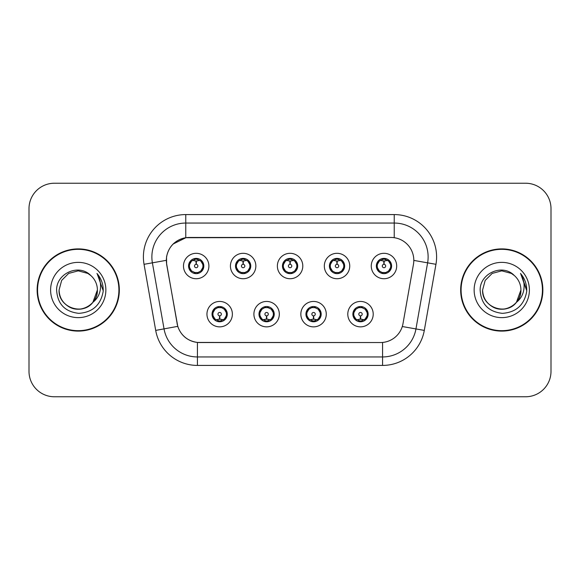 <?xml version="1.0" encoding="UTF-8"?>
<svg xmlns="http://www.w3.org/2000/svg" width="580" height="580" viewBox="0 0 580 580"><rect width="100%" height="100%" fill="white"/><g stroke="black" fill="none" stroke-linecap="round" stroke-linejoin="round"><path stroke-width="0.87" d="M279.321 314.15A12.709 12.709 0 0 1 266.611 326.859A12.709 12.709 0 0 1 253.902 314.15A12.709 12.709 0 0 1 266.611 301.44A12.709 12.709 0 0 1 279.321 314.15M258.985 314.15A7.627 7.627 0 0 0 266.611 321.777A7.627 7.627 0 0 0 274.238 314.15A7.627 7.627 0 0 0 266.611 306.523A7.627 7.627 0 0 0 258.985 314.15L261.942 319.065A6.779 6.779 0 0 1 261.942 309.234L259.057 314.15M326.272 314.15A12.709 12.709 0 0 1 313.555 326.859A12.709 12.709 0 0 1 300.846 314.15A12.709 12.709 0 0 1 313.555 301.44A12.709 12.709 0 0 1 326.272 314.15M305.928 314.15A7.627 7.627 0 0 0 313.555 321.777A7.627 7.627 0 0 0 321.182 314.15A7.627 7.627 0 0 0 313.555 306.523A7.627 7.627 0 0 0 305.928 314.15L308.894 319.065A6.779 6.779 0 0 1 308.894 309.234L306.001 314.15M373.215 314.15A12.709 12.709 0 0 1 360.506 326.859A12.709 12.709 0 0 1 347.79 314.15A12.709 12.709 0 0 1 360.506 301.44A12.709 12.709 0 0 1 373.215 314.15M352.879 314.15A7.627 7.627 0 0 0 360.506 321.777A7.627 7.627 0 0 0 368.133 314.15A7.627 7.627 0 0 0 360.506 306.523A7.627 7.627 0 0 0 352.879 314.15L355.837 319.065A6.779 6.779 0 0 1 355.837 309.234L352.945 314.15M232.377 314.15A12.709 12.709 0 0 1 219.668 326.859A12.709 12.709 0 0 1 206.951 314.15A12.709 12.709 0 0 1 219.668 301.44A12.709 12.709 0 0 1 232.377 314.15M212.041 314.15A7.627 7.627 0 0 0 219.668 321.777A7.627 7.627 0 0 0 227.295 314.15A7.627 7.627 0 0 0 219.668 306.523A7.627 7.627 0 0 0 212.041 314.15L214.999 319.065A6.779 6.779 0 0 1 214.999 309.234L212.106 314.15M255.852 266.017A12.709 12.709 0 0 1 243.136 278.726A12.709 12.709 0 0 1 230.427 266.017A12.709 12.709 0 0 1 243.136 253.308A12.709 12.709 0 0 1 255.852 266.017M235.509 266.017A7.627 7.627 0 0 0 243.136 273.644A7.627 7.627 0 0 0 250.763 266.017A7.627 7.627 0 0 0 243.136 258.39A7.627 7.627 0 0 0 235.509 266.017M302.796 266.017A12.709 12.709 0 0 1 290.087 278.726A12.709 12.709 0 0 1 277.37 266.017A12.709 12.709 0 0 1 290.087 253.308A12.709 12.709 0 0 1 302.796 266.017M282.46 266.017A7.627 7.627 0 0 0 290.087 273.644A7.627 7.627 0 0 0 297.714 266.017A7.627 7.627 0 0 0 290.087 258.39A7.627 7.627 0 0 0 282.46 266.017M349.74 266.017A12.709 12.709 0 0 1 337.031 278.726A12.709 12.709 0 0 1 324.321 266.017A12.709 12.709 0 0 1 337.031 253.308A12.709 12.709 0 0 1 349.74 266.017M329.404 266.017A7.627 7.627 0 0 0 337.031 273.644A7.627 7.627 0 0 0 344.658 266.017A7.627 7.627 0 0 0 337.031 258.39A7.627 7.627 0 0 0 329.404 266.017M396.691 266.017A12.709 12.709 0 0 1 383.974 278.726A12.709 12.709 0 0 1 371.265 266.017A12.709 12.709 0 0 1 383.974 253.308A12.709 12.709 0 0 1 396.691 266.017M376.348 266.017A7.627 7.627 0 0 0 383.974 273.644A7.627 7.627 0 0 0 391.601 266.017A7.627 7.627 0 0 0 383.974 258.39A7.627 7.627 0 0 0 376.348 266.017M208.901 266.017A12.709 12.709 0 0 1 196.192 278.726A12.709 12.709 0 0 1 183.483 266.017A12.709 12.709 0 0 1 196.192 253.308A12.709 12.709 0 0 1 208.901 266.017M188.565 266.017A7.627 7.627 0 0 0 196.192 273.644A7.627 7.627 0 0 0 203.819 266.017A7.627 7.627 0 0 0 196.192 258.39A7.627 7.627 0 0 0 188.565 266.017M166.714 264.313A22.881 22.881 0 0 1 189.247 237.459L390.927 237.459A22.881 22.881 0 0 1 413.46 264.313L402.998 323.633A22.881 22.881 0 0 1 380.465 342.541L199.701 342.541A22.881 22.881 0 0 1 177.168 323.633L166.714 264.313M37.134 290A41.1 41.1 0 0 0 78.235 331.1A41.1 41.1 0 0 0 119.335 290A41.1 41.1 0 0 0 78.235 248.9A41.1 41.1 0 0 0 37.134 290M460.665 290A41.1 41.1 0 0 0 501.765 331.1A41.1 41.1 0 0 0 542.865 290A41.1 41.1 0 0 0 501.765 248.9A41.1 41.1 0 0 0 460.665 290M380.378 342.541L197.425 342.432C187.702 341.055 181.156 335.748 177.792 326.511L166.627 264.313L166.532 256.954C168.729 246.348 175.138 239.939 185.767 237.713L390.84 237.459M173.123 244.028L185.948 237.691M144.043 264.306A42.369 42.369 0 0 1 185.767 214.578L394.233 214.578A42.369 42.369 0 0 1 435.957 264.306L424.299 330.404A42.369 42.369 0 0 1 382.575 365.422L197.425 365.422A42.369 42.369 0 0 1 155.701 330.404L144.043 264.306L152.388 262.834A33.894 33.894 0 0 1 185.767 223.054L394.233 223.054A33.894 33.894 0 0 1 427.612 262.834L415.954 328.933A33.894 33.894 0 0 1 382.575 356.946L197.425 356.946A33.894 33.894 0 0 1 164.046 328.933L152.388 262.834A33.894 33.894 0 0 1 151.873 256.954M199.621 342.541L197.425 342.432L197.425 365.422M155.701 330.404L177.741 326.359M177.226 324.351L177.088 323.633M152.388 262.834L166.279 260.34M551 208.648A25.419 25.419 0 0 0 525.582 183.229L54.419 183.229A25.419 25.419 0 0 0 29 208.648L29 371.352A25.419 25.419 0 0 0 54.419 396.771L525.582 396.771A25.419 25.419 0 0 0 551 371.352L551 208.648L551 371.352M29 208.648L29 371.352M525.582 183.229L54.419 183.229M54.419 396.771L525.582 396.771M195.409 260.84L195.968 260.942L196.12 264.328A1.689 1.689 180 0 0 194.503 266.06A1.689 1.689 180 0 0 196.192 267.714A1.689 1.689 180 0 0 197.881 266.06A1.689 1.689 180 0 0 196.265 264.328L196.417 260.942L196.975 260.84M199.875 260.326L196.41 261.109M202.971 266.017A6.779 6.779 0 0 1 200.861 270.933L203.747 266.017L200.861 261.101A6.779 6.779 0 0 1 202.971 266.017M194.88 273.528L195.235 272.731L191.523 270.933C188.739 267.656 188.739 264.379 191.523 261.101L188.638 266.031L191.523 270.933A6.779 6.779 0 0 1 191.538 261.094A6.779 6.779 0 0 0 189.413 266.017M196.489 259.245L197.925 259.463A6.779 6.779 0 0 1 197.976 259.477L198.324 258.695M194.206 259.536L195.895 259.245L195.866 258.615M197.505 258.506L196.917 259.274L200.861 261.101C203.645 264.386 203.645 267.663 200.861 270.933L197.976 272.556L198.324 273.339M197.505 273.528L197.149 272.731L197.976 272.556M196.917 272.76L197.28 273.564M198.005 272.549L194.213 272.498M194.88 258.506L195.235 259.303L191.523 261.101M195.467 259.274L195.105 258.47M195.975 261.109L192.509 260.326M220.444 319.326L219.885 319.232L219.74 315.839A1.689 1.689 -0 0 0 221.357 314.113A1.689 1.689 -0 0 0 219.668 312.453A1.689 1.689 -0 0 0 217.971 314.113A1.689 1.689 -0 0 0 219.595 315.839L219.443 319.232L218.885 319.326M215.985 319.841L219.45 319.058M224.337 309.234A6.779 6.779 0 0 1 224.322 319.08A6.779 6.779 0 0 0 226.446 314.15M219.37 320.921L217.935 320.704A6.779 6.779 0 0 1 217.884 320.689L217.536 321.472M221.647 320.631L219.958 320.921L219.987 321.552M218.356 321.661L218.943 320.892L214.999 319.065C212.207 315.788 212.207 312.511 214.999 309.234L217.884 307.61L217.536 306.827M218.356 306.639L218.711 307.436L217.884 307.61M218.943 307.407L218.58 306.602M217.855 307.618L221.647 307.668M220.98 306.639L220.386 307.407L221.444 307.61L221.792 306.827M224.329 309.234C227.121 312.519 227.121 315.796 224.337 319.065L227.222 314.142L224.329 309.234L221.444 307.61M220.98 321.661L220.618 320.863L224.337 319.065M220.386 320.892L220.755 321.697M219.878 319.058L223.351 319.841M242.36 260.84L242.918 260.942L243.063 264.328A1.689 1.689 180 0 0 241.447 266.06A1.689 1.689 180 0 0 243.136 267.714A1.689 1.689 180 0 0 244.832 266.06A1.689 1.689 180 0 0 243.216 264.328L243.361 260.942L243.919 260.84M246.826 260.326L243.353 261.109M249.915 266.017A6.779 6.779 0 0 1 247.805 270.933L250.698 266.017L247.805 261.101A6.779 6.779 0 0 1 249.915 266.017M241.824 258.506L242.186 259.303L238.474 261.101C235.683 264.379 235.683 267.656 238.474 270.933A6.779 6.779 0 0 1 238.481 261.094L235.581 266.031L238.474 270.933L241.36 272.556L241.012 273.339M243.433 259.245L244.869 259.463A6.779 6.779 0 0 1 244.919 259.477L245.268 258.695M241.157 259.536L242.846 259.245L242.817 258.615M244.448 258.506L243.861 259.274L247.805 261.101C250.596 264.386 250.596 267.663 247.805 270.933L244.919 272.556L245.268 273.339M244.448 273.528L244.093 272.731L244.919 272.556M243.861 272.76L244.224 273.564M244.948 272.549L241.157 272.498M241.824 273.528L242.418 272.76L241.36 272.556M242.926 261.109L239.453 260.326M289.304 260.84L289.862 260.942L290.014 264.328A1.689 1.689 180 0 0 288.39 266.06A1.689 1.689 180 0 0 290.087 267.714A1.689 1.689 180 0 0 291.776 266.06A1.689 1.689 180 0 0 290.16 264.328L290.305 260.942L290.863 260.84M293.77 260.326L290.297 261.109M296.866 266.017A6.779 6.779 0 0 1 294.756 270.933L297.642 266.017L294.749 261.101A6.779 6.779 0 0 1 296.866 266.017M288.775 258.506L289.13 259.303L285.418 261.101C282.627 264.379 282.627 267.656 285.418 270.933A6.779 6.779 0 0 1 285.425 261.094L282.525 266.031L285.418 270.933L288.303 272.556L287.955 273.339M290.377 259.245L291.812 259.463A6.779 6.779 0 0 1 291.863 259.477L292.211 258.695M288.101 259.536L289.79 259.245L289.761 258.615M291.399 258.506L290.805 259.274L294.749 261.101C297.54 264.386 297.54 267.663 294.756 270.933L291.863 272.556L292.211 273.339M291.399 273.528L291.037 272.731L291.863 272.556M290.805 272.76L291.174 273.564M291.892 272.549L288.101 272.498M288.775 273.528L289.362 272.76L288.303 272.556M289.869 261.109L286.404 260.326M336.248 260.84L336.806 260.942L336.958 264.328A1.689 1.689 180 0 0 335.341 266.06A1.689 1.689 180 0 0 337.031 267.714A1.689 1.689 180 0 0 338.72 266.06A1.689 1.689 180 0 0 337.103 264.328L337.255 260.942L337.814 260.84M340.714 260.326L337.248 261.109M343.81 266.017A6.779 6.779 0 0 1 341.7 270.933L344.585 266.017L341.7 261.101A6.779 6.779 0 0 1 343.81 266.017M335.719 258.506L336.074 259.303L332.362 261.101C329.578 264.379 329.578 267.656 332.362 270.933A6.779 6.779 0 0 1 332.376 261.094L329.476 266.031L332.362 270.933L335.247 272.556L334.899 273.339M337.328 259.245L338.763 259.463A6.779 6.779 0 0 1 338.814 259.477L339.162 258.695M335.044 259.536L336.733 259.245L336.704 258.615M338.343 258.506L337.756 259.274L341.7 261.101C344.484 264.386 344.484 267.663 341.7 270.933L338.814 272.556L335.051 272.498M338.343 273.528L337.988 272.731L338.814 272.556L339.162 273.339M337.756 272.76L338.118 273.564M335.719 273.528L336.306 272.76L335.247 272.556M336.813 261.109L333.348 260.326M383.199 260.84L383.757 260.942L383.902 264.328A1.689 1.689 180 0 0 382.285 266.06A1.689 1.689 180 0 0 383.974 267.714A1.689 1.689 180 0 0 385.671 266.06A1.689 1.689 180 0 0 384.054 264.328L384.199 260.942L384.757 260.84M387.665 260.326L384.192 261.109M390.753 266.017A6.779 6.779 0 0 1 388.643 270.933L391.536 266.017L388.643 261.101A6.779 6.779 0 0 1 390.753 266.017M382.662 258.506L383.025 259.303L379.313 261.101C376.522 264.379 376.522 267.656 379.313 270.933A6.779 6.779 0 0 1 379.32 261.094L376.42 266.031L379.313 270.933L382.198 272.556L381.85 273.339M384.272 259.245L385.707 259.463A6.779 6.779 0 0 1 385.758 259.477L386.106 258.695M381.995 259.536L383.685 259.245L383.655 258.615M385.287 258.506L384.7 259.274L388.643 261.101C391.435 264.386 391.435 267.663 388.643 270.933L385.758 272.556L381.995 272.498M385.287 273.528L384.932 272.731L385.758 272.556L386.106 273.339M384.7 272.76L385.062 273.564M382.662 273.528L383.257 272.76L382.198 272.556M383.257 259.274L382.887 258.47M383.764 261.109L380.291 260.326M267.394 319.326L266.836 319.232L266.684 315.839A1.689 1.689 -0 0 0 268.301 314.113A1.689 1.689 -0 0 0 266.611 312.453A1.689 1.689 -0 0 0 264.922 314.113A1.689 1.689 -0 0 0 266.539 315.839L266.387 319.232L265.829 319.326M262.928 319.841L266.394 319.058M267.924 306.639L267.568 307.436L271.281 309.234C274.064 312.519 274.064 315.796 271.281 319.065L274.166 314.142L271.281 309.234A6.779 6.779 0 0 1 271.266 319.08A6.779 6.779 0 0 0 273.39 314.15M266.314 320.921L264.886 320.704A6.779 6.779 0 0 1 264.828 320.689L264.48 321.472M268.598 320.631L266.909 320.921L266.938 321.552M265.299 321.661L265.887 320.892L261.942 319.065C259.159 315.788 259.159 312.511 261.942 309.234L264.828 307.61L264.48 306.827M265.299 306.639L265.654 307.436L264.828 307.61M265.887 307.407L265.524 306.602M264.806 307.618L268.591 307.668M267.924 321.661L267.568 320.863L271.281 319.065M267.337 320.892L267.699 321.697M266.829 319.058L270.294 319.841M314.338 319.326L313.78 319.232L313.635 315.839A1.689 1.689 -0 0 0 315.252 314.113A1.689 1.689 -0 0 0 313.555 312.453A1.689 1.689 -0 0 0 311.866 314.113A1.689 1.689 -0 0 0 313.483 315.839L313.338 319.232L312.779 319.326M309.872 319.841L313.345 319.058M314.868 306.639L314.512 307.436L318.224 309.234C321.015 312.519 321.015 315.796 318.224 319.065L321.117 314.142L318.224 309.234A6.779 6.779 0 0 1 318.217 319.08A6.779 6.779 0 0 0 320.334 314.15M313.265 320.921L311.83 320.704A6.779 6.779 0 0 1 311.779 320.689L311.431 321.472M315.542 320.631L313.852 320.921L313.882 321.552M312.243 321.661L312.837 320.892L308.894 319.065C306.102 315.788 306.102 312.511 308.894 309.234L311.779 307.61L311.431 306.827M312.243 306.639L312.606 307.436L311.779 307.61M312.837 307.407L312.468 306.602M311.75 307.618L315.542 307.668M314.868 321.661L314.512 320.863L318.224 319.065M314.28 320.892L314.643 321.697M313.773 319.058L317.238 319.841M361.282 319.326L360.724 319.232L360.579 315.839A1.689 1.689 -0 0 0 362.195 314.113A1.689 1.689 -0 0 0 360.506 312.453A1.689 1.689 -0 0 0 358.81 314.113A1.689 1.689 -0 0 0 360.426 315.839L360.281 319.232L359.723 319.326M356.823 319.841L360.289 319.058M361.818 306.639L361.456 307.436L365.168 309.234C367.959 312.519 367.959 315.796 365.168 319.065L368.061 314.142L365.168 309.234A6.779 6.779 0 0 1 365.161 319.08A6.779 6.779 0 0 0 367.285 314.15M360.209 320.921L358.774 320.704A6.779 6.779 0 0 1 358.723 320.689L358.375 321.472M362.486 320.631L360.796 320.921L360.825 321.552M359.194 321.661L359.781 320.892L355.837 319.065C353.046 315.788 353.046 312.511 355.837 309.234L358.723 307.61L358.375 306.827M359.194 306.639L359.549 307.436L358.723 307.61M359.781 307.407L359.419 306.602M358.694 307.618L362.486 307.668M361.818 321.661L361.456 320.863L365.168 319.065M361.224 320.892L361.594 321.697M360.716 319.058L364.189 319.841M118.907 290A40.672 40.672 0 0 0 78.235 249.327A40.672 40.672 0 0 0 37.562 290A40.672 40.672 0 0 0 78.235 330.673A40.672 40.672 0 0 0 118.907 290M92.916 302.31C82.744 316.049 58.08 307.262 59.08 290C59.334 297.221 62.531 302.753 68.657 306.588C80.598 314.237 98.042 304.166 97.389 290C97.128 297.221 93.938 302.753 87.812 306.588C75.871 314.237 58.428 304.166 59.08 290C58.428 304.166 75.871 314.237 87.812 306.588C93.938 302.753 97.128 297.221 97.389 290C97.128 297.221 93.938 302.753 87.812 306.588C75.871 314.237 58.428 304.166 59.08 290L61.647 280.423L68.657 273.412L78.235 270.845L87.812 273.412L90.784 275.529C79.025 263.204 56.398 273.354 56.608 290C57.471 303.985 64.888 311.772 78.851 313.352C92.604 312.359 100.71 305.051 103.175 291.435L103.218 290C103.146 283.714 101.05 278.197 96.947 273.448C100.072 278.574 101.174 284.091 100.246 290C99.354 295.024 96.911 299.128 92.916 302.31A19.155 19.155 0 0 0 97.389 290C97.128 297.221 93.938 302.753 87.812 306.588C75.871 314.237 58.428 304.166 59.08 290L61.647 280.423L68.657 273.412L78.235 270.845L87.812 273.412L90.784 275.529L87.812 273.412L78.235 270.845L68.657 273.412L61.647 280.423L59.08 290L61.647 280.423L68.657 273.412M97.389 290L92.865 302.368L97.389 290A19.155 19.155 0 0 0 90.784 275.529L87.812 273.412L78.235 270.845L68.657 273.412L61.647 280.423L59.08 290M50.605 290A27.63 27.63 0 0 0 78.235 317.63A27.63 27.63 0 0 0 105.865 290A27.63 27.63 0 0 0 78.235 262.37A27.63 27.63 0 0 0 50.605 290M97.128 273.659L103.204 290.725L97.128 273.659M542.438 290A40.672 40.672 0 0 0 501.765 249.327A40.672 40.672 0 0 0 461.093 290A40.672 40.672 0 0 0 501.765 330.673A40.672 40.672 0 0 0 542.438 290M514.315 275.529A19.155 19.155 0 0 1 520.92 290L516.396 302.368L520.92 290C520.666 297.221 517.469 302.753 511.342 306.588C499.402 314.237 481.958 304.166 482.611 290L485.177 280.423L492.188 273.412L501.765 270.845L511.342 273.412L514.315 275.529C502.555 263.204 479.928 273.354 480.138 290C481.001 303.985 488.418 311.772 502.382 313.352C516.135 312.359 524.24 305.051 526.705 291.435L526.749 290C526.676 283.714 524.588 278.197 520.477 273.448C523.602 278.574 524.704 284.091 523.776 290C522.885 295.024 520.441 299.128 516.447 302.31A19.155 19.155 0 0 0 520.92 290C520.666 297.221 517.469 302.753 511.342 306.588C499.402 314.237 481.958 304.166 482.611 290L485.177 280.423L492.188 273.412L501.765 270.845L511.342 273.412L514.315 275.529L511.342 273.412L501.765 270.845L492.188 273.412L485.177 280.423L482.611 290L485.177 280.423L492.188 273.412L501.765 270.845L511.342 273.412L514.315 275.529L511.342 273.412L501.765 270.845L492.188 273.412L485.177 280.423L482.611 290C481.958 304.166 499.402 314.237 511.342 306.588C517.469 302.753 520.666 297.221 520.92 290C521.572 304.166 504.129 314.237 492.188 306.588C486.062 302.753 482.872 297.221 482.611 290C481.61 307.262 506.275 316.049 516.447 302.31M474.135 290A27.63 27.63 0 0 0 501.765 317.63A27.63 27.63 0 0 0 529.395 290A27.63 27.63 0 0 0 501.765 262.37A27.63 27.63 0 0 0 474.135 290M526.749 290L520.847 273.876M520.659 273.659L526.734 290.725L520.659 273.659M394.233 214.578L394.233 237.698M382.575 342.439L382.575 365.422M402.288 326.525L424.299 330.404M413.808 260.406L435.957 264.306M185.767 214.578L185.767 237.713M194.409 259.477L194.061 258.695M194.409 272.556L194.061 273.339M221.444 320.689L221.792 321.472M236.357 266.017A6.779 6.779 0 0 1 238.481 261.094M241.36 259.477L241.012 258.695M283.308 266.017A6.779 6.779 0 0 1 285.425 261.094M288.303 259.477L287.955 258.695M330.252 266.017A6.779 6.779 0 0 1 332.376 261.094M335.247 259.477L334.899 258.695M377.196 266.017A6.779 6.779 0 0 1 379.32 261.094M382.198 259.477L381.85 258.695M268.395 320.689L268.743 321.472M268.395 307.61L268.743 306.827M315.339 320.689L315.687 321.472M315.339 307.61L315.687 306.827M362.282 320.689L362.63 321.472M362.282 307.61L362.63 306.827M197.28 258.47L196.91 259.274M195.105 273.564L195.475 272.76M218.58 321.697L218.95 320.892M220.755 306.602L220.386 307.407M244.224 258.47L243.854 259.274M242.425 259.274L242.048 258.47M242.048 273.564L242.425 272.76M291.174 258.47L290.805 259.274M289.369 259.274L289 258.47M289 273.564L289.369 272.76M338.118 258.47L337.748 259.274M336.313 259.274L335.943 258.47M335.943 273.564L336.313 272.76M385.062 258.47L384.692 259.274M382.887 273.564L383.257 272.76M265.524 321.697L265.894 320.892M267.699 306.602L267.329 307.407M312.468 321.697L312.845 320.892M314.643 306.602L314.273 307.407M359.419 321.697L359.788 320.892M361.594 306.602L361.224 307.407"/></g></svg>
